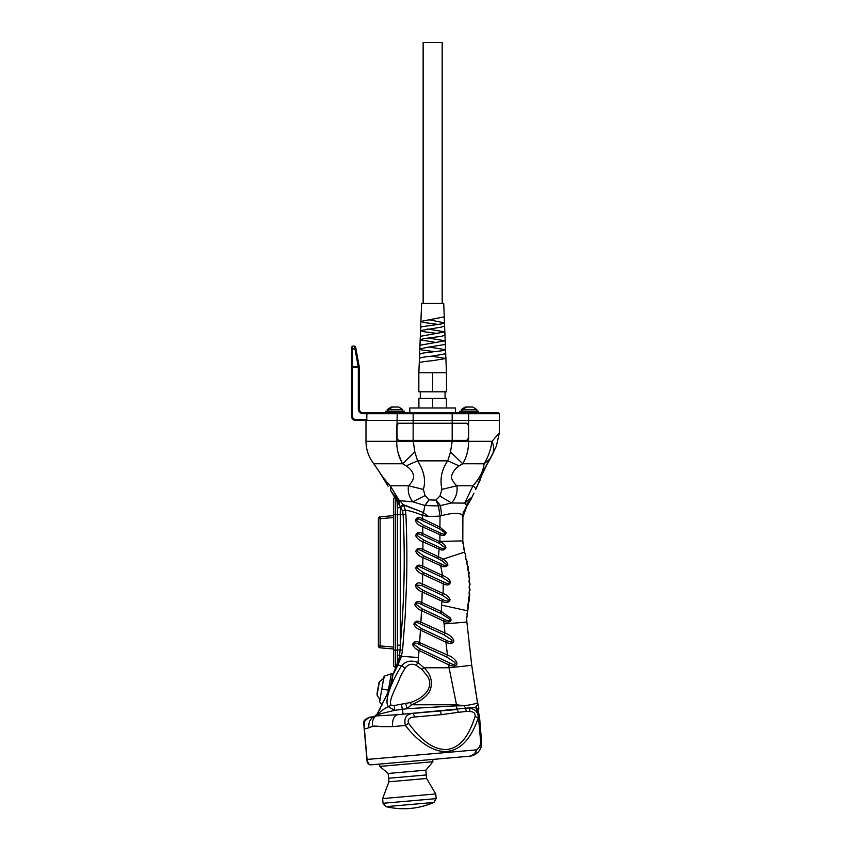 <?xml version="1.0" encoding="UTF-8"?>
<svg xmlns="http://www.w3.org/2000/svg" width="851" height="851" viewBox="0 0 851 851"><rect width="100%" height="100%" fill="white"/><g stroke="black" fill="none" stroke-linecap="round" stroke-linejoin="round"><path stroke-width="1.28" d="M388.503 411.161L387.184 411.224L387.184 409.65L388.577 409.576M395.034 406.98L391.141 407.033L387.184 409.65M373.78 463.763C368.664 457.168 366.068 449.679 365.983 441.329L396.704 441.329C396.8 449.902 398.768 457.381 402.608 463.763L406.246 465.837C415.16 472.199 415.894 478.847 408.469 485.772L390.247 485.772C385.514 480.741 381.642 475.73 378.621 470.72L373.78 463.763L402.608 463.763L414.82 451.934L413.15 440.382L398.342 440.382L396.704 438.467L396.704 425.138L398.342 423.234L466.997 423.234L468.624 425.138L468.624 438.467L466.997 440.382L452.189 440.382L452.189 441.339L468.624 441.329C468.55 449.817 466.582 457.295 462.731 463.763L484.059 463.774C488.123 457.264 490.772 449.785 491.995 441.329L468.624 441.329L491.995 441.329L499.346 432.946L499.346 420.373L355.463 420.373A3.808 3.808 0 0 1 351.654 416.565L351.654 347.027L352.601 346.07L351.654 347.027M413.15 412.756L413.15 413.703L366.898 413.703L366.738 420.373L413.15 420.373L413.15 413.703L452.189 413.703L452.189 420.373L413.15 420.373L413.15 440.382L452.189 440.382L452.189 420.373L468.624 420.373L468.624 413.703L452.189 413.703L452.189 412.756L363.079 412.756A3.808 3.808 0 0 1 359.271 408.937L359.271 367.026L352.601 367.579L352.601 416.565L351.654 416.565M466.688 440.382L468.316 438.467L468.624 420.373L499.346 420.373L499.346 413.703L468.624 413.703L468.114 412.756L452.189 412.756M355.463 420.373L355.463 419.415L366.898 419.415M499.346 413.703L498.399 412.756L468.114 412.756M355.463 419.415A2.861 2.861 0 0 1 352.601 416.565M367.706 412.756L366.898 413.703L363.079 413.703A4.766 4.766 0 0 1 358.324 408.937L358.324 367.579L359.271 367.579M351.654 367.579L352.601 367.579L352.601 346.07L354.569 346.07L355.622 346.985M359.26 366.972L355.973 348.899L354.941 348.804L358.324 367.1M351.654 349.07L354.941 348.804L354.569 346.07L355.612 346.889L354.569 346.07M355.973 348.899L355.612 346.889M404.214 412.756L404.214 411.224L387.067 411.224L387.067 412.756M396.055 667.344L395.353 667.28L396.055 667.344M393.609 650.132L393.609 665.386A1.904 1.904 0 0 0 395.353 667.28L395.353 650.132L393.609 650.132L393.609 499.239A1.904 1.904 0 0 1 394.938 497.431L390.311 489.857L397.055 501.558L397.417 508.132L400.278 507.175L398.97 502.739L390.311 489.868C392.056 492.878 394.896 496.197 398.821 499.824L399.896 500.696L412.809 501.824C409.065 496.963 407.618 491.612 408.469 485.772L423.362 489.399C426.032 480.475 424.106 470.965 417.586 460.848L447.743 460.848L450.519 451.934L462.731 463.763L459.093 465.837C455.157 468.688 452.647 472.092 451.53 476.06C450.434 478.156 454.87 484.442 456.87 485.772C457.785 492.091 455.998 497.835 451.519 502.994L464.71 503.111L472.965 485.772L456.87 485.772L441.977 489.399C439.68 479.198 441.605 469.678 447.743 460.848L459.093 465.837M393.609 515.632L393.609 517.525L393.609 515.632L380.11 516.812L393.609 515.632L380.11 516.812L380.11 518.706L378.365 518.706L378.365 645.909L380.11 645.909L380.11 647.813A1.904 1.904 0 0 1 378.365 645.909L380.11 647.813L393.609 648.994L393.609 647.09L380.11 645.909L380.11 518.706L393.609 517.525M393.609 648.994L380.11 647.813L378.365 645.909M379.961 516.834L378.365 518.706A1.904 1.904 0 0 1 380.11 516.812A1.904 1.904 0 0 0 378.365 518.706L378.376 518.557M462.572 411.161L461.253 411.224L461.253 409.65L462.646 409.576M469.114 406.98L465.21 407.033L461.253 409.65M371.951 764.751L449.7 757.943L432.712 759.432L432.914 761.751L379.769 766.4L379.567 764.081L370.781 764.815M379.769 766.4L388.184 773.453L425.862 770.155L426.277 774.963L388.63 778.25L388.939 781.771L426.617 778.484L435.765 793.94L436.169 798.632L383.035 803.28L382.62 798.589L435.765 793.94M426.308 774.963L426.617 778.484L388.939 781.771L382.62 798.589M409.81 412.756L409.81 407.991L455.53 407.991L455.53 412.756M455.987 757.401L469.635 756.199C473.369 755.252 475.603 753.146 476.337 749.88C479.092 748.455 480.528 745.774 480.655 741.849L478.57 718.01C477.868 712.574 476.826 709.064 475.432 707.447L465.582 708.223L464.252 705.745C472.996 704.49 477.411 703.394 477.475 702.458L471.741 665.301L466.784 621.198M383.035 803.28L385.939 806.652L433.893 802.45L436.169 798.632M385.758 412.756L385.758 411.224M380.259 700.224L377.057 695.065L379.418 681.704L384.195 677.949M379.418 681.704L377.057 695.065M478.283 412.756L478.283 411.224L461.146 411.224L461.146 412.756M459.827 412.756L459.827 411.224M392.875 674.035L391.279 673.758L387.992 692.374M384.248 677.449L384.386 676.609M382.195 689.087C385.269 671.599 385.269 671.599 382.195 689.087C379.11 706.564 379.11 706.564 382.195 689.087L388.386 690.172M391.279 673.758L384.067 676.258L379.567 701.777L382.046 705.053M473.518 411.224L465.912 411.224M476.858 411.224L462.572 411.224L462.572 409.65L476.858 409.639L476.858 411.224M476.858 409.639L472.901 407.033L466.518 407.033L462.572 409.65M399.449 411.224L391.832 411.224M402.789 411.224L388.503 411.224L388.503 409.65L402.789 409.639L402.789 411.224M402.789 409.639L398.832 407.033L392.449 407.033L388.503 409.65M446.445 407.991L446.445 398.459L432.67 398.459L432.67 407.991M432.67 398.459L418.894 398.459L418.894 407.991M420.288 398.459L420.288 391.8M432.67 391.8L418.841 391.8L418.841 372.749L446.498 372.749L446.498 391.8L432.67 391.8L432.67 372.749M442.19 303.424L442.19 42.55L423.138 42.55L423.138 303.424M426.521 347.474L445.35 344.421L445.201 340.794L419.958 345.24L419.809 349.059L426.521 347.474M419.362 360.718L419.543 358.228M419.447 358.452C420.054 357.675 424.458 356.877 432.67 356.058L445.711 353.729L445.552 349.676L441.807 350.782L423.458 352.995L419.607 354.101L419.437 358.409M438.297 324.433L424.319 322.572L420.905 321.423L421.617 303.424L443.722 303.424L444.254 316.859L420.905 321.423L420.681 327.327M496.899 435.744L495.037 437.861M473.954 493.133L472.018 497.101L464.71 503.111L472.965 485.772C479.89 477.922 483.591 470.592 484.059 463.774L490.336 458.678L491.091 457.168L496.388 446.062L499.346 432.946M488.612 461.71L496.388 446.062M398.279 453.434L401.874 462.476M398.651 423.234L397.013 425.138L397.013 438.467L398.651 440.382M468.316 425.138L466.688 423.234M474.688 483.985L475.347 483.23M477.081 481.07L479.145 477.943M495.59 447.722L491.963 455.338M493.261 452.604L492.538 454.136M397.013 438.467L396.704 441.329L452.189 441.339L450.519 451.934M384.524 480.379L380.588 473.794M381.397 474.975L383.758 478.198M472.965 485.772C475.092 487.549 475.996 488.793 475.688 489.506L476.762 487.251M476.879 486.995L479.209 482.113M479.719 481.028L479.911 480.634C481.219 475.113 484.687 467.795 490.336 458.678L484.091 469.454L475.688 489.506L479.719 481.038M478.9 481.868L479.985 480.485M480.836 478.017L481.166 476.9M481.358 476.273L486.921 464.497M414.82 451.934L417.586 460.848L406.246 465.837M390.8 490.655L390.247 485.772L398.821 499.824L398.268 501.324L397.055 501.558L397.343 502.92L398.97 502.739L399.896 500.696L403.502 505.005L423.234 512.451L403.193 504.579L400.278 507.175L400.278 514.674L403.129 514.674L402.587 510.962L400.385 507.281M472.507 496.176L471.762 497.739M464.71 503.111L466.242 504.824L471.114 499.111L466.625 506.675L472.018 497.101M423.362 489.399L425.032 495.58L412.809 501.824L424.851 505.473L429 499.814L425.117 505.547L438.446 505.941L435.925 499.984L440.446 505.59L451.519 502.994L439.914 496.027L441.977 489.399M466.242 504.824L466.625 506.675L462.88 517.11L462.731 515.727C460.54 512.515 453.54 512.483 441.722 515.653L440.031 516.131L438.446 505.941L440.446 505.59L441.722 515.653M424.851 505.473L423.532 512.664L424.851 505.473M439.159 528.652L444.924 532.822C445.009 534.524 443.562 534.609 440.595 533.088L423.5 525.269L416.862 520.652C416.565 518.599 418.203 518.504 421.777 520.376L439.159 528.652L439.914 527.12L422.585 518.716L422.511 515.408L428.659 516.525L440.031 516.131L439.914 527.12L446.158 532.492C445.616 535.545 443.531 536.258 439.893 534.63L439.935 541.417L462.806 540.885L462.88 517.131C462.933 517.865 462.136 513.068 466.625 506.675M440.861 557.894L443.052 559.171L464.593 552.097L462.806 540.885L462.891 516.536L466.72 506.111L462.965 515.589M462.891 516.536L462.88 517.131M397.268 502.452L396.917 501.111M396.428 498.633L396.023 499.218L390.311 489.857M470.731 499.92L466.593 505.526L462.731 515.727L463.412 511.547M465.508 555.097L464.38 551.395M463.912 549.65L463.667 548.629M462.901 543.236L462.827 541.906M462.827 541.789L462.806 541.119M428.659 516.525L423.415 512.738L428.659 516.525M439.935 541.417L439.935 541.779C442.882 542.8 444.882 544.661 445.913 547.363C444.807 550.193 442.531 550.767 439.095 549.097L438.51 556.809L443.052 559.171C445.764 560.713 447.371 562.724 447.892 565.213C446.062 567.064 443.658 567.223 440.69 565.692L442.573 575.478C445.945 576.659 448.551 578.669 450.392 581.51C450.041 585.148 447.669 585.913 443.275 583.829L443.094 593.509C446.467 594.679 448.807 596.774 450.105 599.817C448.668 602.87 446.02 603.37 442.158 601.306L441.424 605.093L467.518 610.773L468.327 606.572C467.22 607.805 468.412 599.998 469.082 601.519L468.401 602.753M439.18 543.353L444.594 547.331C444.36 548.98 442.775 549.033 439.818 547.501L423.67 540.077L417.096 535.449C416.926 533.481 418.575 533.407 422.032 535.236L439.18 543.353L439.935 541.779L422.841 533.566L422.745 526.95L439.893 534.63L440.595 533.088M423.224 512.6L422.734 515.461M399.364 503.962L397.417 504.186L397.417 662.365L396.417 666.62L393.97 671.524M422.426 515.366C415.852 512.547 410.171 510.823 405.406 510.185L403.502 505.005L400.693 507.621M467.444 565.585L467.539 565.66A1.904 1.904 0 0 1 468.231 566.819L468.358 567.564L468.231 566.819C467.646 568.319 466.146 560.756 467.252 561.915L467.071 561.128C466.561 562.649 464.689 555.203 465.848 556.299L464.593 552.097M469.39 591.488L469.709 595.243C468.741 596.572 469.156 588.754 469.965 590.168L469.88 590.69M469.922 589.052L469.975 589.573C469.082 590.945 469.103 583.126 469.986 584.509L469.678 585.573M469.986 584.509A1.904 1.904 0 0 1 469.986 584.552A1.904 1.904 0 0 0 469.986 584.509L469.965 583.892A1.904 1.904 0 0 0 469.444 582.637A1.904 1.904 0 0 1 469.965 583.892C469.146 585.307 468.784 577.521 469.72 578.85L469.678 578.212L469.72 578.85A1.904 1.904 0 0 1 469.731 578.988L469.167 580.403M468.944 576.818L469.678 578.212C468.933 579.659 468.188 571.925 469.178 573.202L468.571 575.138M466.699 618.794L468.252 606.976M469.167 600.912C468.124 602.189 468.922 594.37 469.667 595.838L469.167 600.912M469.709 594.966L469.624 596.115M468.965 572.021L469.092 572.521C468.433 574 467.305 566.34 468.358 567.564A1.904 1.904 0 0 1 468.39 567.883L467.933 569.223M437.744 558.426L441.85 560.671L446.998 564.99C445.935 565.872 444.073 565.564 441.435 564.085L423.66 555.863L417.245 551.352C417.022 549.342 418.649 549.246 422.128 551.065L437.744 558.426L438.51 556.809L422.926 549.395L422.904 541.757L439.095 549.097L439.818 547.501M402.587 510.962L405.406 510.185L405.895 514.547C406.959 540.023 407.108 558.469 406.587 582.435L405.161 616.358L402.566 650.207L401.406 656.312L397.874 665.174L401.693 665.61C405.948 660.95 411.384 659.929 417.99 662.546L419.043 650.451C415.958 649.345 413.82 647.388 412.607 644.59C413.565 641.494 415.905 640.824 419.617 642.579L420.447 630.059C417.33 628.953 415.139 626.996 413.873 624.177C414.777 621.017 417.118 620.336 420.905 622.134L421.49 610.561C418.341 609.454 416.107 607.476 414.788 604.646C415.639 601.434 417.979 600.742 421.841 602.572L422.224 591.956C419.043 590.849 416.767 588.871 415.394 586.02C416.203 582.744 418.564 582.041 422.468 583.914L422.681 574.276C419.458 573.17 417.139 571.181 415.724 568.319C416.458 564.99 418.83 564.287 422.809 566.192L422.894 557.543C419.639 556.437 417.277 554.437 415.809 551.554C416.511 548.182 418.883 547.459 422.926 549.395L422.128 551.065M423.67 540.077L422.904 541.757C419.617 540.651 417.213 538.651 415.703 535.747C416.352 532.322 418.735 531.598 422.841 533.566L422.032 535.236M423.5 525.269L422.745 526.95C419.426 525.844 416.99 523.833 415.426 520.908C416.033 517.451 418.426 516.717 422.585 518.716L421.777 520.376M468.103 568.893L468.465 571.329L467.869 570.34M469.326 580.159L469.305 582.456M469.114 582.148L468.944 581.563M469.199 586.307L469.475 588.232M469.167 587.69L469.061 587.137M468.188 605.465L467.752 609.646M448.679 623.496L452.775 623.134M465.114 622.155L466.412 622.092M466.774 621.017L466.72 619.922M441.424 605.093L441.403 611.561L450.296 617.837C453.179 622.485 446.679 622.879 443.648 621.06L444.084 623.9L466.859 622.102L466.699 618.369M466.954 614.241L467.061 613.39M467.071 561.128L466.157 559.873M465.678 557.735L466.327 560.011M467.539 565.66L467.061 563.256M469.092 576.978L468.858 574.521M469.316 593.934L469.433 591.434M468.05 605.221L468.422 602.731M440.605 613.294L441.403 611.561L421.841 602.572L421.064 604.242L440.605 613.294L448.679 618.454C452.328 621.655 447.009 621.017 444.477 619.326L422.287 608.89L416.086 604.327C416.309 602.625 417.969 602.604 421.064 604.242M423.011 590.286L422.224 591.956L442.158 601.306L442.956 599.615L423.011 590.286L417.341 586.509L416.437 585.02L421.681 585.584L442.307 595.2L448.764 599.753C448.371 601.519 446.424 601.476 442.956 599.615M442.307 595.2L443.094 593.509L422.468 583.914L421.681 585.584M423.458 572.606L422.681 574.276L443.275 583.829L444.041 582.18L423.458 572.606L417.011 567.936C417.15 566.17 418.82 566.149 422.022 567.851L441.797 577.127L449.03 581.871C449.594 584.052 447.924 584.158 444.041 582.18M423.66 555.863L422.894 557.543L440.69 565.692L441.435 564.085M441.797 577.127L442.573 575.478L422.809 566.192L422.022 567.851M465.848 556.299L465.72 557.628M444.084 623.9L444.956 633.048L420.905 622.134L420.149 623.804L444.148 634.857L451.838 640.048C452.583 642.462 450.913 642.611 446.807 640.495L421.245 628.4L415.362 624.198C415.182 622.219 416.767 622.092 420.149 623.804M422.287 608.89L421.49 610.561L443.648 621.06L444.477 619.326M421.245 628.4L420.447 630.059L445.935 642.292L447.435 655.047L419.617 642.579L418.873 644.26L446.584 656.94L454.86 662.45C455.817 665.088 454.062 665.248 449.605 662.95L419.851 648.792L413.916 644.345C414.203 642.718 415.852 642.686 418.873 644.26M419.851 648.792L419.043 650.451L448.679 664.822L449.083 667.769L471.741 665.301L475.954 693.448M410.086 702.575L411.416 704.766C411.82 704.809 421.043 700.458 422.245 699.096C426.085 696.373 428.734 693.374 430.191 690.129C432.957 681.8 430.893 674.354 424 667.769L417.99 662.546L416.118 665.205L422.064 669.503L427.755 676.619C434.765 688.672 421.766 699.224 410.086 702.575L394.268 705.511L391.035 705.224C388.333 699.682 396.694 687.278 400.353 676.619L404.97 668.322C407.895 664.333 411.607 663.301 416.118 665.205M397.417 655.036L399.545 655.461L400.087 649.973L402.566 650.207M397.417 649.994L400.087 649.973L400.278 645.175C404.278 601.891 405.236 558.394 403.129 514.674L405.895 514.547M397.417 645.175L400.278 645.175L400.278 514.674L397.417 514.674L397.417 508.132M397.417 662.365L398.321 662.493L399.545 655.461L401.406 656.312L418.479 657.525M470.72 657.536L470.231 653.611M469.646 648.824L469.082 643.941M444.148 634.857L444.956 633.048C448.615 634.261 451.424 636.431 453.37 639.548C455.306 644.239 448.722 643.813 445.935 642.292L446.807 640.495M446.584 656.94L447.435 655.047C451.338 656.334 454.36 658.621 456.487 661.918C458.721 666.939 451.658 666.482 448.679 664.822L449.605 662.95M422.064 669.503L424 667.769L449.083 667.769L456.498 704.766L464.252 705.745L456.498 705.83L456.891 709.085L397.438 714.712M397.204 664.408L397.874 665.174L392.768 675.151L398.321 662.493M392.768 675.151L392.768 675.151C392.471 681.46 389.992 689.055 385.343 697.926L377.057 714.127L377.418 714.606L374.429 716.425L377.057 714.127L377.418 714.606C380.014 711.734 384.78 708.096 388.513 706.66C382.907 700.83 394.002 677.3 401.693 665.61L404.97 668.322M372.121 726.584L372.568 726.424C372.749 725.85 378.94 726.222 381.535 726.648L392.502 726.616C392.279 719.712 393.96 715.744 397.523 714.702L376.014 715.936L377.418 714.606L394.47 710.351L407.055 708.713L456.498 705.83L456.498 704.766L411.416 704.766L407.055 708.713L405.789 703.66M394.268 705.511L394.47 710.351L388.513 706.66L391.035 705.224M396.502 667.535L396.417 666.62M372.557 716.882L372.653 716.872C371.249 716.999 371.249 716.999 372.653 716.872L374.429 716.425L372.653 716.872C369.483 717.127 366.792 718.68 364.568 721.531L364.409 728.999L367.068 759.443L476.337 749.88L475.592 754.199C478.198 752.433 480.007 750.188 481.006 747.465L481.549 741.774L479.624 717.914L477.922 708.862L478.156 710.5L477.922 708.862L475.432 707.447L478.081 704.192L477.475 702.458M442.063 710.798L413.086 713.34L414.788 716.989L441.616 714.638L458.476 712.308L456.891 709.085L465.582 708.223L466.252 711.436L470.06 711.542L469.401 708.106C475.379 709.053 478.336 712.372 478.241 718.063L479.624 717.914L478.602 718.276L479.624 717.914L479.996 723.212L478.283 710.085M437.063 711.245L434.978 711.425M395.97 714.829L395.066 714.893M368.909 727.701L372.568 726.424L372.355 723.286M372.43 722.52L372.898 720.372M373.515 718.904L374.163 717.84M372.908 716.85L374.259 716.499M369.111 722.924L368.845 724.371M374.078 716.563L374.429 716.425C370.196 718.638 368.355 722.425 368.919 727.796L364.228 729.009L367.068 761.432M372.568 726.424C371.908 721.786 373.057 718.287 376.014 715.936M478.858 708.67L478.156 710.5L478.858 708.67L478.081 704.192L478.847 708.543L478.124 709.17M441.605 714.563L439.924 710.989M368.419 718.138L367.834 718.467M466.252 711.436L458.476 712.308L456.891 709.085M470.06 711.542C473.805 711.744 475.486 713.361 475.092 716.393L478.241 718.063C473.209 732.339 464.774 748.88 447.786 751.359C432.223 753.369 414.841 738.094 405.448 725.477L392.502 726.616M364.941 719.872L363.707 723.02L367.068 759.443C368.047 763.507 369.419 765.294 371.185 764.815L462.955 756.784M371.6 716.967C369.802 716.957 367.589 717.925 364.951 719.861L363.951 721.286L363.792 724.105C363.43 722.339 363.813 720.925 364.951 719.861L363.792 724.105L364.228 729.009M475.752 754.092L476.294 753.72M479.719 719.999L479.741 720.552M475.092 716.393C470.603 730.137 463.71 746.689 447.509 749.444C430.861 750.55 417.841 735.7 408.554 723.265C407.235 719.435 409.32 717.34 414.788 716.989M408.554 723.265L405.448 725.477C403.651 718.17 406.204 714.117 413.086 713.34L413.086 713.34M449.7 757.943L453.562 757.613M471.124 755.986A13.339 13.339 0 0 0 472.528 755.624A13.339 13.339 0 0 1 469.635 756.199A13.339 13.339 0 0 0 470.943 756.018L471.124 755.986A13.339 13.339 0 0 0 472.528 755.624A13.339 13.339 0 0 1 469.635 756.199L470.89 756.028M471.316 755.943L475.507 754.252M469.635 756.199L475.592 754.199L469.635 756.199A13.339 13.339 0 0 0 470.943 756.018M367.058 761.347C367.494 763.624 368.877 764.772 371.185 764.815C368.664 764.506 367.281 763.358 367.058 761.347M475.932 753.975A13.339 13.339 0 0 1 473.816 755.135A13.339 13.339 0 0 0 475.932 753.975A13.339 13.339 0 0 1 473.816 755.135A13.339 13.339 0 0 0 475.932 753.975M473.762 755.156A13.339 13.339 0 0 1 472.762 755.539A13.339 13.339 0 0 0 473.762 755.156A13.339 13.339 0 0 1 472.762 755.539A13.339 13.339 0 0 0 473.762 755.156L473.816 755.135M385.333 697.958L377.057 714.127M384.131 700.671L385.003 698.714M397.215 412.756L397.013 425.138M363.079 412.756L363.079 413.703M358.154 366.504L351.654 366.77M358.324 408.937L359.271 408.937M397.417 650.132L395.353 650.132L395.353 514.493L393.609 514.493M397.417 514.493L395.353 514.493L395.353 498.112M428.478 319.678L444.488 322.88L441.063 324.008L421.947 326.72L420.671 327.38L420.543 330.582L441.148 327.146L444.616 325.997L444.243 316.912M431.606 356.186L445.903 358.494L432.67 360.686C424.723 361.398 420.266 362.111 419.277 362.834M434.914 351.644L425.894 350.569C420.468 349.889 418.713 349.218 420.628 348.538M429.5 347.112L445.552 349.676L445.328 344.495M427.287 328.965L444.85 331.869L420.309 336.336L420.171 339.794L423.862 338.634L441.403 336.336L444.977 335.177L444.605 326.061M428.096 338.038L445.201 340.794L444.967 335.251M436.627 342.57L420.171 339.794L419.979 345.166M437.701 333.496L424.064 331.73L420.543 330.582L420.33 336.273M468.624 441.329L468.316 438.467M491.995 441.329C494.059 446.158 494.186 450.53 492.389 454.445M489.942 458.636L490.91 457.54M425.032 495.58L429 499.814M429.117 499.877L435.606 500.143M435.925 499.984L439.914 496.027M470.741 499.888L471.965 497.314M441.85 560.671L443.052 559.171M469.731 578.988A1.904 1.904 0 0 0 469.72 578.85L469.678 578.212L469.72 578.85M403.119 714.212L401.491 704.468M375.44 758.709L369.877 759.188M480.655 741.849L481.549 741.774M385.939 806.652C402.374 810.439 418.362 809.046 433.893 802.45M378.982 682.619L376.961 694.054M425.862 770.155L432.914 761.751M388.184 773.453L388.599 778.261M445.052 398.459L445.052 391.8M419.341 360.718L418.862 372.749M445.903 358.494L446.467 372.749M419.82 349.059L419.628 354.016M445.701 353.814L445.881 358.494M365.983 441.329L365.983 420.373M378.621 470.72L388.088 486.229M393.098 494.41L394.938 497.431M466.582 506.728L462.987 515.398M397.066 501.59L397.332 502.898M468.082 607.954L467.944 608.688M456.998 709.5L427.276 712.096M478.166 710.5L479.634 717.957M481.613 741.764L481.006 747.465L481.613 741.764L479.996 723.212M463.752 756.72L462.806 756.805M380.397 708.234L379.11 710.585M385.343 697.926L390.247 687.204L392.843 674.503M385.014 698.692L384.173 700.586"/></g></svg>
